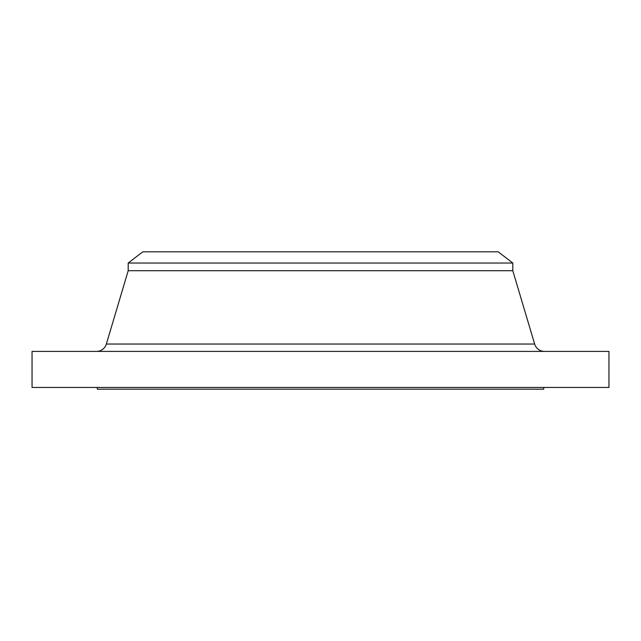 <?xml version="1.0" encoding="UTF-8"?>
<svg xmlns="http://www.w3.org/2000/svg" width="641" height="641" viewBox="0 0 641 641"><rect width="100%" height="100%" fill="white"/><g stroke="black" fill="none" stroke-linecap="round" stroke-linejoin="round"><path stroke-width="0.96" d="M544.521 351.404A10.304 10.304 0 0 1 534.642 344.041L512.8 270.71L128.2 270.71L106.358 344.041L534.642 344.041M96.479 351.404A10.304 10.304 0 0 0 106.358 344.041M128.2 263.026L512.8 263.026L498.201 251.825L142.799 251.825L128.2 263.026L128.2 270.71M512.8 263.026L512.8 270.71M608.95 351.404L32.05 351.404L32.05 387.46L608.95 387.46L608.95 351.404M97.296 387.46L97.296 389.175L543.704 389.175L543.704 387.46"/></g></svg>
